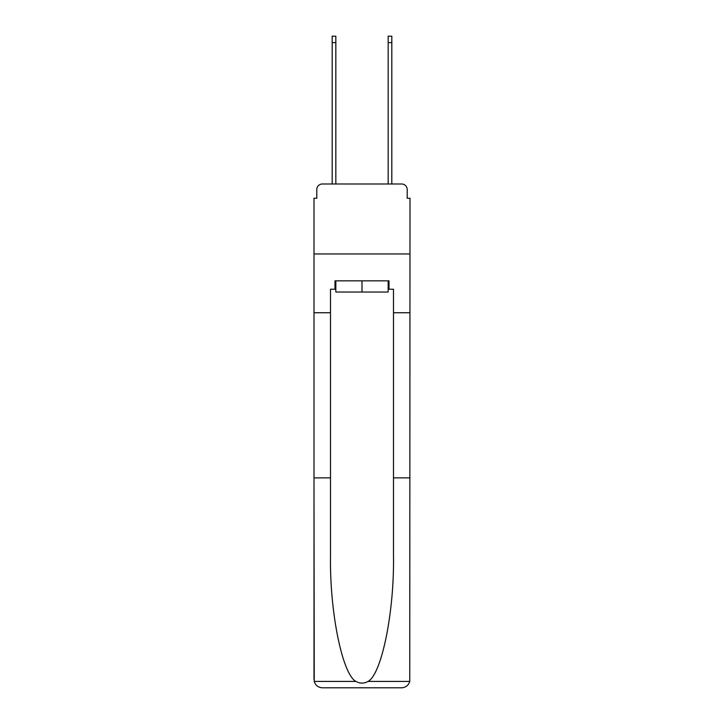 <?xml version="1.0" encoding="UTF-8"?>
<svg xmlns="http://www.w3.org/2000/svg" width="724" height="724" viewBox="0 0 724 724"><rect width="100%" height="100%" fill="white"/><g stroke="black" fill="none" stroke-linecap="round" stroke-linejoin="round"><path stroke-width="1.09" d="M316.795 189.579L316.795 198.258L316.795 189.579A5.602 5.602 0 0 1 322.397 183.987L332.189 183.987L332.189 36.2L335.827 36.2L335.827 183.987L340.171 183.987M388.173 289.229L389.014 289.229L389.014 280.831L334.986 280.831L334.986 289.229L330.515 289.229L330.515 477.876L313.999 477.876L314.243 681.411C315.519 685.384 318.234 687.519 322.397 687.8L401.603 687.8C405.766 687.519 408.481 685.384 409.757 681.411L410.001 198.258L407.205 198.258L407.205 189.579A5.602 5.602 0 0 0 401.603 183.987L322.397 183.987M330.515 312.741L313.999 312.741L313.999 253.961L410.001 253.961L313.999 253.961L313.999 198.258L316.795 198.258M383.829 183.987L388.173 183.987L388.173 36.2L391.811 36.2L391.811 183.987L401.603 183.987M407.205 198.258L407.205 189.579M322.397 687.8L343.665 687.8L322.397 687.8M330.515 477.876L330.515 556.177C329.646 611.789 342.28 674.098 355.9 681.411C359.964 683.673 364.027 683.673 368.1 681.411C381.72 674.098 394.354 611.789 393.485 556.177L393.485 289.229L389.014 289.229M313.999 679.402L313.999 312.741M410.001 312.741L393.485 312.741M410.001 477.876L393.485 477.876M334.986 289.229L335.827 289.229M335.827 280.831L335.827 292.025L388.173 292.025L388.173 280.831M362 280.831L362 292.025M314.243 681.411L355.9 681.411M368.1 681.411L409.757 681.411M332.189 42.635L335.827 42.635M391.811 42.635L388.173 42.635"/></g></svg>
